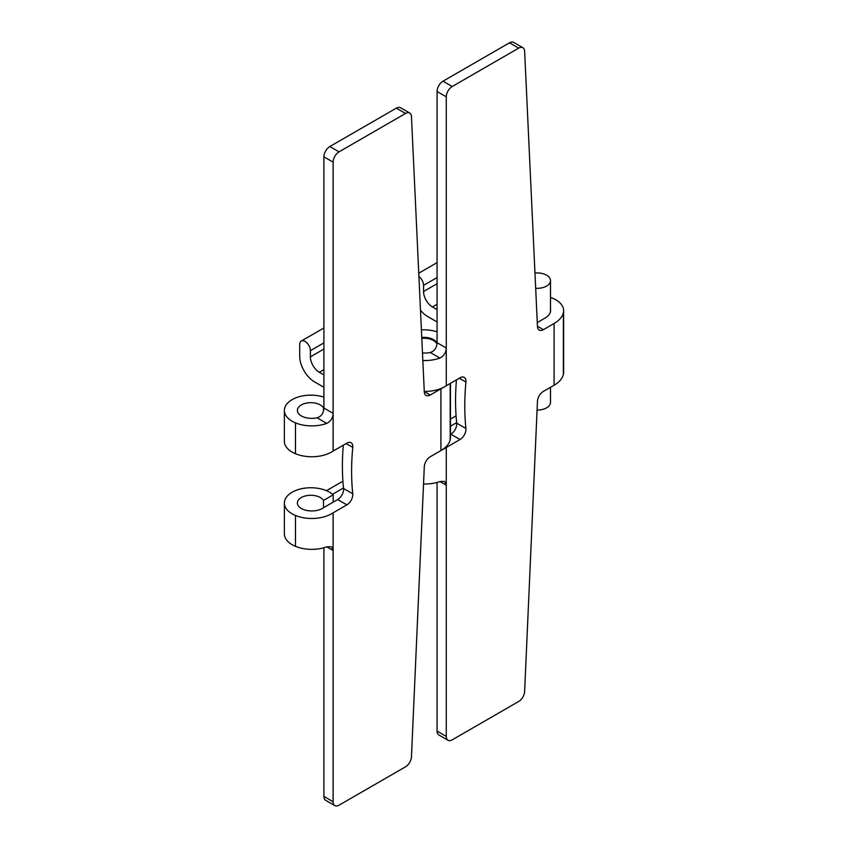 <?xml version="1.0" encoding="UTF-8"?>
<svg xmlns="http://www.w3.org/2000/svg" width="848" height="848" viewBox="0 0 848 848"><rect width="100%" height="100%" fill="white"/><g stroke="black" fill="none" stroke-linecap="round" stroke-linejoin="round"><path stroke-width="1.27" d="M437.07 309.605L432.469 306.955A12.603 7.272 60 0 1 423.555 291.521L423.555 285.341A7.558 4.367 -120 0 0 418.923 276.554M420.491 310.22A20.999 12.126 -120 0 0 427.71 316.548L437.07 321.954M421.403 329.904A26.458 15.275 180 0 1 437.07 331.822M421.763 337.451A13.441 7.759 180 0 1 436.656 342.497L436.656 343.546M537.272 322.579L544.882 318.18A19.737 11.395 0 0 0 550.469 311.735A13.441 7.759 0 0 0 550.606 310.633A13.441 7.759 0 0 0 550.5 309.668M537.441 326.236L543.388 329.671L554.094 323.501A32.765 18.91 0 0 0 563.358 312.795A26.458 15.275 0 0 0 563.623 310.633A26.458 15.275 0 0 0 550.5 297.447M460.029 439.54L450.818 434.218A8.406 4.855 120 0 0 456.722 423.163L465.934 428.484A8.406 4.855 -60 0 1 460.029 439.54L446.271 447.479L446.271 736.424A8.406 4.855 120 0 0 448.02 740.272A8.406 4.855 120 0 0 452.217 739.848L518.69 701.476A8.406 4.855 120 0 0 524.626 691.544L537.462 401.337A8.406 4.855 -60 0 1 543.388 391.405L554.094 385.236A32.765 18.91 0 0 0 563.358 374.53A26.458 15.275 0 0 0 563.623 372.367L563.623 310.633M543.388 329.671A8.406 4.855 -60 0 1 539.19 330.095A8.406 4.855 -60 0 1 537.462 326.597L524.626 51.209A8.406 4.855 120 0 0 522.898 47.711A8.406 4.855 120 0 0 518.69 48.135L509.489 42.813L443.006 81.196L452.217 86.507A8.406 4.855 120 0 0 446.271 96.799L446.271 385.745A28.079 16.207 180 0 1 424.276 391.416M509.489 42.813A8.406 4.855 -60 0 1 513.687 42.4L522.898 47.711M448.02 740.272L438.808 734.951A8.406 4.855 -60 0 1 437.07 731.103L446.271 736.424M437.07 482.427L437.07 731.103M456.447 379.872A246.217 142.157 120 0 0 456.722 423.163M439.9 358.057L430.243 352.482C433.657 351.443 435.787 349.1 436.656 345.465A8.406 4.855 120 0 0 437.07 342.698L446.271 348.019C446.122 352.545 444.002 355.895 439.9 358.057A28.079 16.207 180 0 1 422.834 360.506M446.271 96.799L437.07 91.489L437.07 342.698M437.07 91.489A8.406 4.855 -60 0 1 443.006 81.196M465.934 428.484A246.217 142.157 -60 0 1 465.934 382.045L459.309 378.219M518.69 48.135L452.217 86.507M465.934 382.045A8.406 4.855 -60 0 0 464.227 377.392A8.406 4.855 -60 0 0 460.029 377.805L446.271 385.745M430.243 352.482A15.052 8.692 180 0 1 422.484 352.916M446.271 447.479A28.079 16.207 180 0 1 442.508 449.588M439.9 481.526L444.596 481.388L446.271 485.204L439.9 481.526A28.079 16.207 180 0 1 423.534 483.996M436.953 344.129A13.335 7.696 0 0 0 421.806 338.363M424.286 391.575L430.233 395.009A8.406 4.855 -60 0 1 426.035 395.422A8.406 4.855 -60 0 1 424.297 391.935L411.46 116.536A8.406 4.855 120 0 0 409.732 113.049A8.406 4.855 120 0 0 405.535 113.462L396.323 108.152L329.851 146.524L339.052 151.845A8.406 4.855 120 0 0 333.116 162.138L333.116 451.072A28.079 16.207 180 0 1 295.486 453.744A26.458 15.275 180 0 1 284.377 441.299L284.377 410.432A26.458 15.275 180 0 1 323.904 397.15M396.323 108.152A8.406 4.855 -60 0 1 400.521 107.728L409.732 113.049M334.854 805.6L325.643 800.289A8.406 4.855 -60 0 1 323.904 796.442L333.116 801.752A8.406 4.855 120 0 0 334.854 805.6A8.406 4.855 120 0 0 339.052 805.187L405.535 766.804A8.406 4.855 120 0 0 411.46 756.882L424.297 466.665A8.406 4.855 -60 0 1 430.233 456.743L440.928 450.564A32.765 18.91 0 0 0 450.193 439.868A26.458 15.275 0 0 0 450.458 437.706L450.458 383.328M323.904 547.766L323.904 796.442M337.663 499.557A8.406 4.855 120 0 0 343.557 488.501L352.768 493.812A8.406 4.855 -60 0 1 346.864 504.867L337.663 499.557L323.491 507.729L323.501 500.426A13.441 7.759 180 0 0 308.545 495.391A13.441 7.759 180 0 0 297.394 503.034A13.441 7.759 180 0 0 303.043 509.351A15.052 8.692 180 0 0 323.491 507.729M343.281 445.211A246.217 142.157 120 0 0 343.557 488.501M326.745 423.396L317.078 417.81C320.491 416.771 322.632 414.439 323.491 410.792A8.406 4.855 120 0 0 323.904 408.036L333.116 413.347C332.957 417.884 330.837 421.223 326.745 423.396A28.079 16.207 180 0 1 295.486 422.876A26.458 15.275 180 0 1 284.377 410.432M333.116 162.138L323.904 156.816L323.904 408.036M323.904 156.816A8.406 4.855 -60 0 1 329.851 146.524M346.864 504.867L333.116 512.807L333.116 550.532L326.745 546.854A28.079 16.207 180 0 1 295.486 546.345A26.458 15.275 180 0 1 284.377 533.901L284.377 503.034A26.458 15.275 180 0 1 303.446 488.363A26.458 15.275 180 0 1 333.179 494.84L333.179 502.143M333.116 512.807A28.079 16.207 180 0 1 295.486 515.478A26.458 15.275 180 0 1 284.377 503.034M317.078 417.81A15.052 8.692 180 0 1 303.043 416.76A13.441 7.759 180 0 1 297.394 410.432A13.441 7.759 180 0 1 308.545 402.789A13.441 7.759 180 0 1 323.501 407.835L323.501 410.771M326.745 546.854L331.43 546.727L333.116 550.532L333.116 801.752M352.768 493.812A246.217 142.157 -60 0 1 352.768 447.384L346.143 443.557M405.535 113.462L339.052 151.845M352.768 447.384A8.406 4.855 -60 0 0 351.072 442.72A8.406 4.855 -60 0 0 346.864 443.133L333.116 451.072M430.233 395.009L440.928 388.829A32.765 18.91 0 0 0 442.508 387.854M333.179 494.84L323.501 500.426M323.904 374.943L319.304 372.283A12.603 7.272 60 0 1 310.389 356.849L310.389 350.68A7.558 4.367 -120 0 0 307.093 343.069A7.558 4.367 -120 0 0 301.263 341.044A7.558 4.367 -120 0 0 299.704 344.5L299.704 356.16A20.999 12.126 -120 0 0 314.555 381.886L323.904 387.292M537.07 410.082A13.335 7.696 0 0 0 550.5 402.376L550.5 387.303M535.671 288.278A13.335 7.696 0 0 0 550.5 280.624A13.335 7.696 0 0 0 534.961 273.035M423.555 285.341L437.07 277.54M423.555 291.521L437.07 283.72M456.669 422.622L450.458 426.194M437.07 304.294L432.469 306.955M563.358 312.795L563.358 374.53M554.094 323.501L554.094 385.236M295.486 546.345L295.486 515.478M295.486 422.876L295.486 453.744M450.193 383.476L450.193 439.868M440.928 388.829L440.928 450.564M310.389 350.68L323.904 342.878M310.389 356.849L323.904 349.047M343.504 487.95L332.533 494.289M323.904 369.622L319.304 372.283M418.764 273.204L437.07 262.636M450.458 419.092L456.076 415.849M301.263 341.044L323.904 327.975M326.448 490.695L342.921 481.187M550.5 280.624L550.5 311.608"/></g></svg>
